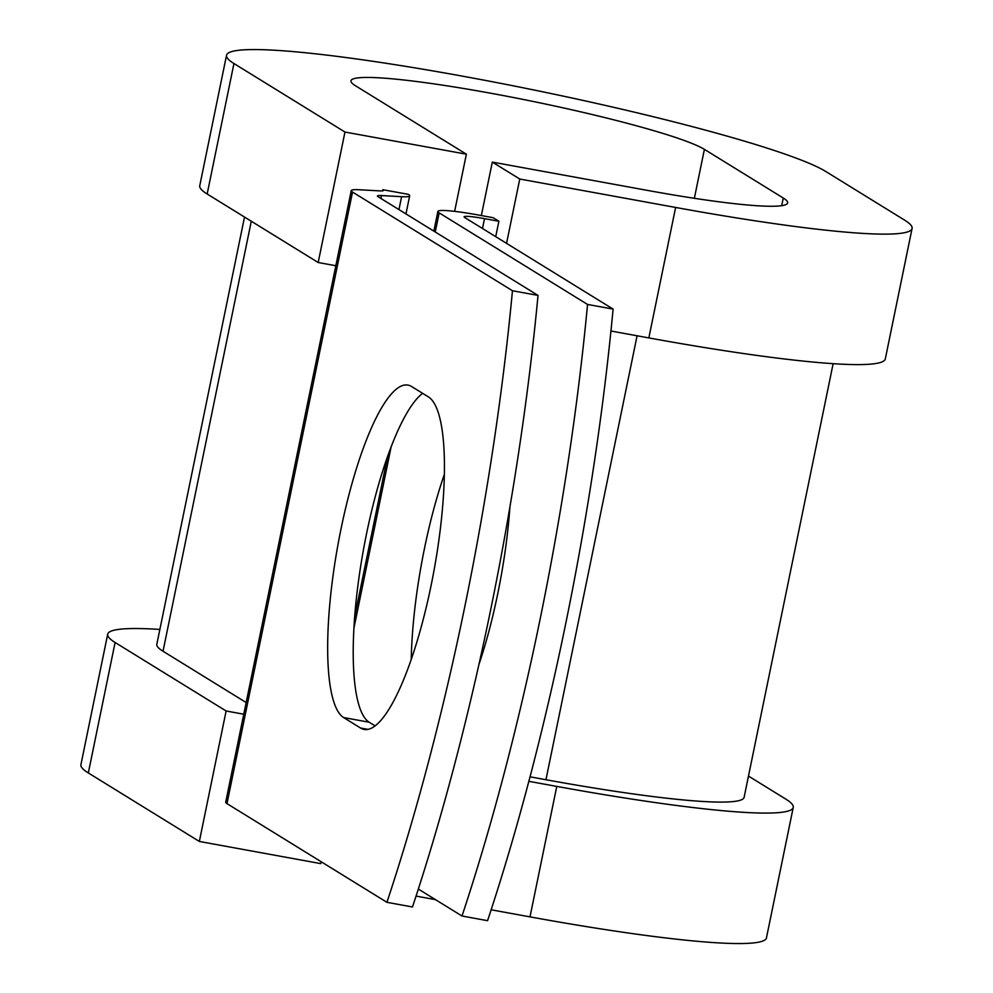 <?xml version="1.0" encoding="UTF-8"?>
<svg xmlns="http://www.w3.org/2000/svg" width="993" height="993" viewBox="0 0 993 993"><rect width="100%" height="100%" fill="white"/><g stroke="black" fill="none" stroke-linecap="round" stroke-linejoin="round"><path stroke-width="1.49" d="M431.173 585.1A169.666 40.279 -79.7 0 0 428.517 396.964L411.549 386.488A169.666 40.279 -79.7 0 0 408.024 385.11A169.666 40.279 -79.7 0 0 339.395 537.089A169.666 40.279 -79.7 0 0 343.59 717.554L360.558 728.03A169.666 40.279 -79.7 0 0 364.083 729.408A169.666 40.279 -79.7 0 0 431.173 585.1M509.918 506.951A169.666 40.279 100.3 0 1 497.778 593.566A169.666 40.279 100.3 0 1 478.825 664.851M411.239 659.302A169.666 40.279 100.3 0 1 424.495 548.347A169.666 40.279 100.3 0 1 444.43 474.145M418.338 889.058L462.006 916.005L487.563 920.672A731.32 173.601 100.3 0 0 613.103 309.096L464.724 217.541A26.749 2.396 -168.4 0 1 464.079 216.822A26.749 2.396 -168.4 0 1 484.51 218.646L498.883 221.265L493.111 217.703L478.725 215.071A53.485 4.804 -168.4 0 0 437.888 211.447L433.842 231.121M462.006 916.005A731.32 173.601 -79.7 0 0 587.546 304.441L439.167 212.874A53.485 4.804 -168.4 0 1 437.888 211.447M587.546 304.441L613.103 309.096M381.486 195.559L401.606 196.676A53.485 4.804 -168.4 0 0 409.687 195.795A53.485 4.804 -168.4 0 0 408.408 194.367L382.851 189.713A26.749 2.396 -168.4 0 1 383.484 190.42A26.749 2.396 -168.4 0 1 379.438 190.867L359.329 189.75A53.485 4.804 11.6 0 0 351.249 190.619L225.709 802.195A53.485 4.804 11.6 0 0 226.987 803.622L386.922 902.314L412.48 906.969A731.32 173.601 100.3 0 0 538.02 295.405L378.085 196.713A26.749 2.396 11.6 0 1 377.452 196.006A26.749 2.396 11.6 0 1 381.486 195.559L380.902 198.451M351.249 190.619A53.485 4.804 11.6 0 0 352.527 192.059L512.462 290.738A731.32 173.601 100.3 0 1 386.922 902.314M422.633 393.327A169.666 40.279 -79.7 0 0 361.179 562.981A169.666 40.279 -79.7 0 0 369.148 722.221L375.044 725.846M512.462 290.738L538.02 295.405M495.718 236.669L498.883 221.265M833.139 363.686L744.117 797.329A259.521 23.273 -168.4 0 1 545.951 779.728L530.014 776.824M251.291 221.228L163.026 651.234A259.521 23.273 -168.4 0 1 156.82 644.296L244.514 217.045M163.026 651.234L246.165 702.535M382.851 189.713L382.615 190.83M694.355 198.302L704.397 149.36A182.625 16.384 -168.4 0 0 511.668 97.177A182.625 16.384 -168.4 0 0 350.976 80.793A182.625 16.384 -168.4 0 0 355.357 85.683L466.375 154.188L344.968 132.044L233.951 63.527A309.667 27.779 -168.4 0 1 226.541 55.248A309.667 27.779 -168.4 0 1 499.007 83.027A309.667 27.779 -168.4 0 1 825.804 171.504L904.673 220.173A309.667 27.779 -168.4 0 1 912.083 228.452A309.667 27.779 -168.4 0 1 675.625 207.45L519.761 179.025L506.554 243.347M912.083 228.452L885.309 358.92A309.667 27.779 -168.4 0 1 648.839 337.918L610.943 331.004M481.344 215.555L492.317 162.095L519.761 179.025M704.397 149.36L783.266 198.029A182.625 16.384 -168.4 0 1 787.648 202.907A182.625 16.384 -168.4 0 1 648.193 190.532L492.317 162.095M748.486 776.079L785.835 799.129A309.667 27.779 -168.4 0 1 793.246 807.408A309.667 27.779 -168.4 0 1 556.775 786.406L528.835 781.317M793.246 807.408L766.459 937.876A309.667 27.779 -168.4 0 1 530.001 916.874L491.138 909.787M435.468 899.633L416.055 896.096M233.951 63.527L207.165 193.995A309.667 27.779 -168.4 0 1 199.754 185.716L226.541 55.248M243.769 714.215L226.119 710.988L115.101 642.483A309.667 27.779 -168.4 0 1 107.691 634.204A309.667 27.779 -168.4 0 1 159.861 629.45M115.101 642.483L88.327 772.951A309.667 27.779 -168.4 0 1 80.917 764.672L107.691 634.204M207.165 193.995L318.182 262.512L335.833 265.727M344.968 132.044L318.182 262.512M88.327 772.951L199.345 841.456L320.751 863.612L321.136 861.713M454.633 211.36L466.375 154.188M226.119 710.988L199.345 841.456M352.527 192.059L226.987 803.622M439.167 212.874L435.244 231.977M391.081 447.123L353.868 628.408M401.606 196.676L398.95 209.585M484.51 218.646L482.486 228.502M637.084 335.783L545.951 779.728M369.148 722.221L343.59 717.554M367.882 729.359L360.558 728.03M675.625 207.45L648.839 337.918M556.775 786.406L530.001 916.874M781.702 205.675L783.266 198.029M409.687 195.795L405.963 213.917M387.531 456.73L354.613 617.087"/></g></svg>
